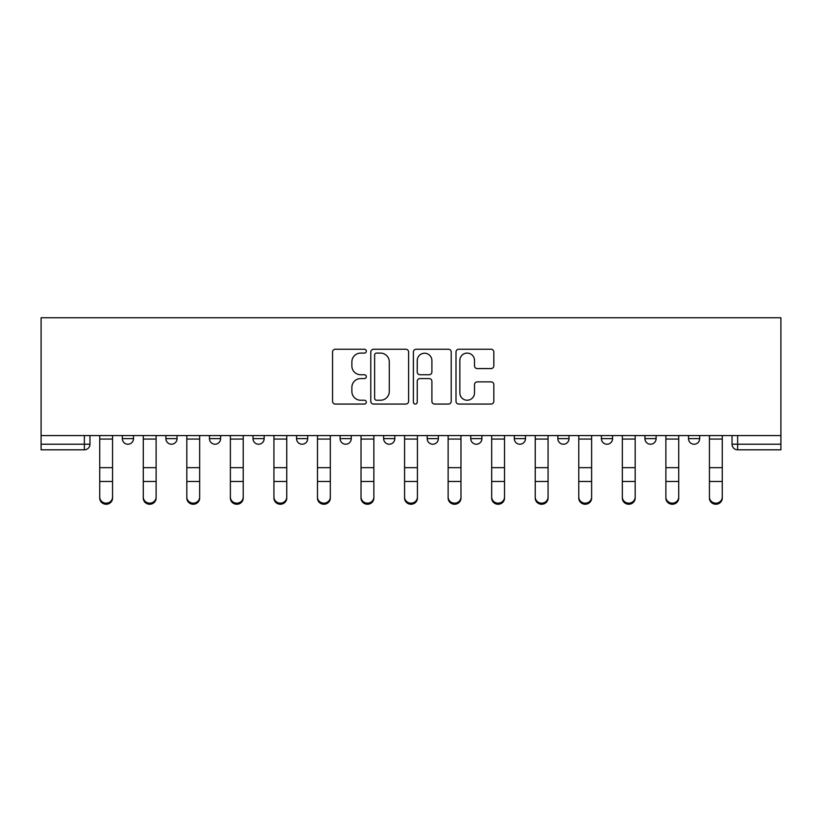 <?xml version="1.0" encoding="UTF-8"?>
<svg xmlns="http://www.w3.org/2000/svg" width="822" height="822" viewBox="0 0 822 822"><rect width="100%" height="100%" fill="white"/><g stroke="black" fill="none" stroke-linecap="round" stroke-linejoin="round"><path stroke-width="1.23" d="M366.335 351.179A1.921 1.921 0 0 0 364.413 349.258L335.304 349.258A2.743 2.743 0 0 0 332.561 352.001L332.561 401.321A2.743 2.743 0 0 0 335.304 404.064L364.413 404.064A1.921 1.921 0 0 0 366.335 402.143A1.921 1.921 0 0 0 364.413 400.232L360.653 400.232A8.765 8.765 0 0 1 351.878 391.457L351.878 387.347A8.765 8.765 0 0 1 360.653 378.582L364.413 378.582A1.921 1.921 0 0 0 366.335 376.661A1.921 1.921 0 0 0 364.413 374.74L360.653 374.74A8.765 8.765 0 0 1 351.878 365.975L351.878 361.865A8.765 8.765 0 0 1 360.653 353.1L364.413 353.1A1.921 1.921 0 0 0 366.335 351.179M601.396 435.568L601.396 438.64L612.565 438.64A5.579 5.579 0 0 1 606.975 444.219A5.579 5.579 0 0 1 601.396 438.64L601.396 435.568M470.739 435.568L470.739 438.64L481.908 438.64A5.579 5.579 0 0 1 476.328 444.219A5.579 5.579 0 0 1 470.739 438.64L470.739 435.568M383.638 435.568L383.638 438.64L394.807 438.64A5.579 5.579 0 0 1 389.227 444.219A5.579 5.579 0 0 1 383.638 438.64L383.638 435.568M340.092 435.568L340.092 438.64L351.261 438.64A5.579 5.579 0 0 1 345.672 444.219A5.579 5.579 0 0 1 340.092 438.64L340.092 435.568M252.991 435.568L252.991 438.64L264.16 438.64A5.579 5.579 0 0 1 258.57 444.219A5.579 5.579 0 0 1 252.991 438.64L252.991 435.568M491.083 368.575A2.743 2.743 0 0 0 493.827 365.841L493.827 352.001A2.743 2.743 0 0 0 491.083 349.258L458.748 349.258A2.743 2.743 0 0 0 456.005 352.001L456.005 401.321A2.743 2.743 0 0 0 458.748 404.064L491.083 404.064A2.743 2.743 0 0 0 493.827 401.321L493.827 384.614A2.743 2.743 0 0 0 491.083 381.87L477.243 381.87A2.743 2.743 0 0 0 474.51 384.614L474.51 392.895A7.326 7.326 0 0 1 467.173 400.232A7.326 7.326 0 0 1 459.847 392.895L459.847 360.426A7.326 7.326 0 0 1 467.173 353.1A7.326 7.326 0 0 1 474.51 360.426L474.51 365.841A2.743 2.743 0 0 0 477.243 368.575L491.083 368.575M780.9 435.568L41.1 435.568L41.1 317.754L780.9 317.754L780.9 449.809L737.632 449.809A5.579 5.579 0 0 1 732.042 444.219L780.9 444.219M408.606 352.001A2.743 2.743 0 0 0 405.863 349.258L373.527 349.258A2.743 2.743 0 0 0 370.784 352.001L370.784 401.321A2.743 2.743 0 0 0 373.527 404.064L405.863 404.064A2.743 2.743 0 0 0 408.606 401.321L408.606 352.001M416.138 349.258L448.473 349.258A2.743 2.743 0 0 1 451.216 352.001L451.216 401.321A2.743 2.743 0 0 1 448.473 404.064L434.633 404.064A2.743 2.743 0 0 1 431.899 401.321L431.899 381.316A2.743 2.743 0 0 0 429.156 378.582L419.97 378.582A2.743 2.743 0 0 0 417.237 381.316L417.237 402.143A1.921 1.921 0 0 1 415.316 404.064A1.921 1.921 0 0 1 413.394 402.143L413.394 352.001A2.743 2.743 0 0 1 416.138 349.258M732.042 435.568L732.042 444.219M89.958 435.568L89.958 444.219L89.958 435.568M84.368 435.568L84.368 449.809L41.1 449.809L41.1 444.219L89.958 444.219A5.579 5.579 0 0 1 84.368 449.809A5.579 5.579 0 0 0 89.958 444.219M41.1 435.568L41.1 444.219M699.666 435.568L699.666 438.64A5.579 5.579 0 0 1 694.076 444.219A5.579 5.579 0 0 1 688.497 438.64A5.579 5.579 0 0 0 694.076 444.219M688.497 435.568L688.497 438.64L699.666 438.64M656.11 435.568L656.11 438.64A5.579 5.579 0 0 1 650.531 444.219A5.579 5.579 0 0 1 644.941 438.64A5.579 5.579 0 0 0 650.531 444.219M644.941 435.568L644.941 438.64L656.11 438.64M612.565 435.568L612.565 438.64A5.579 5.579 0 0 1 606.975 444.219M569.009 435.568L569.009 438.64A5.579 5.579 0 0 1 563.43 444.219A5.579 5.579 0 0 1 557.84 438.64L569.009 438.64M557.84 435.568L557.84 438.64M525.464 435.568L525.464 438.64A5.579 5.579 0 0 1 519.874 444.219A5.579 5.579 0 0 1 514.295 438.64L525.464 438.64L525.464 435.568M514.295 435.568L514.295 438.64M481.908 435.568L481.908 438.64M438.362 435.568L438.362 438.64A5.579 5.579 0 0 1 432.773 444.219A5.579 5.579 0 0 1 427.193 438.64L438.362 438.64L438.362 435.568M427.193 435.568L427.193 438.64M394.807 435.568L394.807 438.64L394.807 435.568M351.261 438.64L351.261 435.568L351.261 438.64A5.579 5.579 0 0 1 345.672 444.219M307.705 435.568L307.705 438.64A5.579 5.579 0 0 1 302.126 444.219A5.579 5.579 0 0 1 296.537 438.64A5.579 5.579 0 0 0 302.126 444.219A5.579 5.579 0 0 0 307.705 438.64L307.705 435.568M296.537 435.568L296.537 438.64L307.705 438.64M264.16 435.568L264.16 438.64M220.604 435.568L220.604 438.64A5.579 5.579 0 0 1 215.025 444.219A5.579 5.579 0 0 1 209.435 438.64A5.579 5.579 0 0 0 215.025 444.219A5.579 5.579 0 0 0 220.604 438.64L209.435 438.64L209.435 435.568M165.89 435.568L165.89 438.64L177.059 438.64L177.059 435.568L177.059 438.64A5.579 5.579 0 0 1 171.469 444.219A5.579 5.579 0 0 1 165.89 438.64A5.579 5.579 0 0 0 171.469 444.219M122.334 435.568L122.334 438.64L133.503 438.64L133.503 435.568L133.503 438.64A5.579 5.579 0 0 1 127.924 444.219A5.579 5.579 0 0 1 122.334 438.64A5.579 5.579 0 0 0 127.924 444.219M376.538 353.1A1.921 1.921 0 0 0 374.627 355.012L374.627 398.31A1.921 1.921 0 0 0 376.538 400.232L380.514 400.232A8.765 8.765 0 0 0 389.279 391.457L389.279 361.865A8.765 8.765 0 0 0 380.514 353.1L376.538 353.1M431.899 360.56A7.326 7.326 0 0 0 424.563 353.234A7.326 7.326 0 0 0 417.237 360.56L417.237 372.006A2.743 2.743 0 0 0 419.97 374.74L429.156 374.74A2.743 2.743 0 0 0 431.899 372.006L431.899 360.56M99.729 498.111L99.729 497.033A6.422 6.134 0 0 0 106.151 503.167A6.422 6.134 0 0 0 112.563 497.033L112.563 498.111A6.422 6.134 180 0 1 106.151 504.246A6.422 6.134 180 0 1 99.729 498.111L99.729 482.555M99.729 435.568L99.729 497.033M112.563 435.568L112.563 497.033M143.275 498.111L143.275 497.033A6.422 6.134 0 0 0 149.696 503.167A6.422 6.134 0 0 0 156.118 497.033L156.118 498.111A6.422 6.134 180 0 1 149.696 504.246A6.422 6.134 180 0 1 143.275 498.111L143.275 482.555M186.83 498.111L186.83 497.033A6.422 6.134 0 0 0 193.252 503.167A6.422 6.134 0 0 0 199.664 497.033L199.664 498.111A6.422 6.134 180 0 1 193.252 504.246A6.422 6.134 180 0 1 186.83 498.111L186.83 482.555M143.275 435.568L143.275 497.033M156.118 435.568L156.118 497.033M186.83 435.568L186.83 497.033M199.664 435.568L199.664 497.033M230.376 498.111L230.376 497.033A6.422 6.134 0 0 0 236.798 503.167A6.422 6.134 0 0 0 243.22 497.033L243.22 498.111A6.422 6.134 180 0 1 236.798 504.246A6.422 6.134 180 0 1 230.376 498.111L230.376 482.555M273.932 498.111L273.932 497.033A6.422 6.134 0 0 0 280.353 503.167A6.422 6.134 0 0 0 286.765 497.033L286.765 498.111A6.422 6.134 180 0 1 280.353 504.246A6.422 6.134 180 0 1 273.932 498.111L273.932 482.555M317.477 498.111L317.477 497.033A6.422 6.134 0 0 0 323.899 503.167A6.422 6.134 0 0 0 330.321 497.033L330.321 498.111A6.422 6.134 180 0 1 323.899 504.246A6.422 6.134 180 0 1 317.477 498.111L317.477 482.555M230.376 435.568L230.376 497.033M243.22 435.568L243.22 497.033M273.932 435.568L273.932 497.033M286.765 435.568L286.765 497.033M317.477 435.568L317.477 497.033M330.321 435.568L330.321 497.033M361.033 498.111L361.033 497.033A6.422 6.134 0 0 0 367.455 503.167A6.422 6.134 0 0 0 373.866 497.033L373.866 498.111A6.422 6.134 180 0 1 367.455 504.246A6.422 6.134 180 0 1 361.033 498.111L361.033 482.555M361.033 435.568L361.033 497.033M373.866 435.568L373.866 497.033M404.578 498.111L404.578 497.033A6.422 6.134 0 0 0 411 503.167A6.422 6.134 0 0 0 417.422 497.033L417.422 498.111A6.422 6.134 180 0 1 411 504.246A6.422 6.134 180 0 1 404.578 498.111L404.578 482.555M404.578 435.568L404.578 497.033M417.422 435.568L417.422 497.033M448.134 498.111L448.134 497.033A6.422 6.134 0 0 0 454.545 503.167A6.422 6.134 0 0 0 460.967 497.033L460.967 498.111A6.422 6.134 180 0 1 454.545 504.246A6.422 6.134 180 0 1 448.134 498.111L448.134 482.555M448.134 435.568L448.134 497.033M460.967 435.568L460.967 497.033M491.679 498.111L491.679 497.033A6.422 6.134 0 0 0 498.101 503.167A6.422 6.134 0 0 0 504.523 497.033L504.523 498.111A6.422 6.134 180 0 1 498.101 504.246A6.422 6.134 180 0 1 491.679 498.111L491.679 482.555M491.679 435.568L491.679 497.033M504.523 435.568L504.523 497.033M535.235 498.111L535.235 497.033A6.422 6.134 0 0 0 541.647 503.167A6.422 6.134 0 0 0 548.068 497.033L548.068 498.111A6.422 6.134 180 0 1 541.647 504.246A6.422 6.134 180 0 1 535.235 498.111L535.235 482.555M535.235 435.568L535.235 497.033M548.068 435.568L548.068 497.033M578.78 498.111L578.78 497.033A6.422 6.134 0 0 0 585.202 503.167A6.422 6.134 0 0 0 591.624 497.033L591.624 498.111A6.422 6.134 180 0 1 585.202 504.246A6.422 6.134 180 0 1 578.78 498.111L578.78 482.555M578.78 435.568L578.78 497.033M591.624 435.568L591.624 497.033M622.336 498.111L622.336 497.033A6.422 6.134 0 0 0 628.748 503.167A6.422 6.134 0 0 0 635.17 497.033L635.17 498.111A6.422 6.134 180 0 1 628.748 504.246A6.422 6.134 180 0 1 622.336 498.111L622.336 482.555M622.336 435.568L622.336 497.033M635.17 435.568L635.17 497.033M665.882 498.111L665.882 497.033A6.422 6.134 0 0 0 672.304 503.167A6.422 6.134 0 0 0 678.725 497.033L678.725 498.111A6.422 6.134 180 0 1 672.304 504.246A6.422 6.134 180 0 1 665.882 498.111L665.882 482.555M665.882 435.568L665.882 497.033M678.725 435.568L678.725 497.033M709.437 498.111L709.437 497.033A6.422 6.134 0 0 0 715.849 503.167A6.422 6.134 0 0 0 722.271 497.033L722.271 498.111A6.422 6.134 180 0 1 715.849 504.246A6.422 6.134 180 0 1 709.437 498.111L709.437 482.555M709.437 435.568L709.437 497.033M722.271 435.568L722.271 497.033M737.632 435.568L737.632 449.809M112.563 439.061L99.729 439.061M112.563 467.656L99.729 467.656M112.563 481.476L99.729 481.476M156.118 439.061L143.275 439.061M156.118 467.656L143.275 467.656M156.118 481.476L143.275 481.476M199.664 439.061L186.83 439.061M199.664 467.656L186.83 467.656M199.664 481.476L186.83 481.476M243.22 439.061L230.376 439.061M243.22 467.656L230.376 467.656M243.22 481.476L230.376 481.476M286.765 439.061L273.932 439.061M286.765 467.656L273.932 467.656M286.765 481.476L273.932 481.476M330.321 439.061L317.477 439.061M330.321 467.656L317.477 467.656M330.321 481.476L317.477 481.476M373.866 439.061L361.033 439.061M373.866 467.656L361.033 467.656M373.866 481.476L361.033 481.476M417.422 439.061L404.578 439.061M417.422 467.656L404.578 467.656M417.422 481.476L404.578 481.476M460.967 439.061L448.134 439.061M460.967 467.656L448.134 467.656M460.967 481.476L448.134 481.476M504.523 439.061L491.679 439.061M504.523 467.656L491.679 467.656M504.523 481.476L491.679 481.476M548.068 439.061L535.235 439.061M548.068 467.656L535.235 467.656M548.068 481.476L535.235 481.476M591.624 439.061L578.78 439.061M591.624 467.656L578.78 467.656M591.624 481.476L578.78 481.476M635.17 439.061L622.336 439.061M635.17 467.656L622.336 467.656M635.17 481.476L622.336 481.476M678.725 439.061L665.882 439.061M678.725 467.656L665.882 467.656M678.725 481.476L665.882 481.476M722.271 439.061L709.437 439.061M722.271 467.656L709.437 467.656M722.271 481.476L709.437 481.476"/></g></svg>
